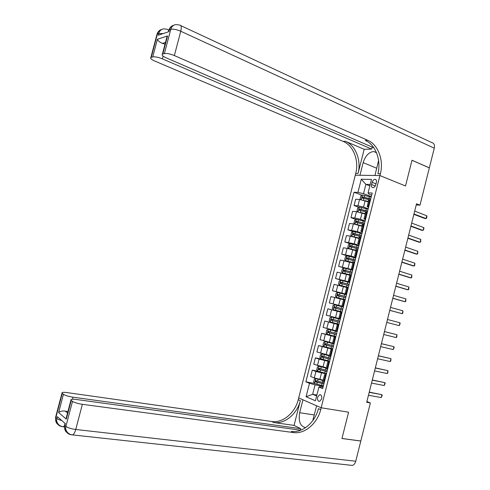 <?xml version="1.0" encoding="UTF-8"?>
<svg xmlns="http://www.w3.org/2000/svg" width="490" height="490" viewBox="0 0 490 490"><rect width="100%" height="100%" fill="white"/><g stroke="black" fill="none" stroke-linecap="round" stroke-linejoin="round"><path stroke-width="0.73" d="M321.661 398.885C322.04 396.19 321.373 394.799 319.658 394.701L317.643 397.2C317.263 399.895 317.93 401.286 319.658 401.384L321.661 398.885M416.243 204.93L419.985 205.151L416.524 203.791L366.698 402.296L370.373 402.933L360.824 441L341.965 438.464L348.586 412.182L321.164 407.766L379.915 175.549L355.287 175.206L298.232 399.711C295.127 412.856 282.712 423.293 271.736 421.498L66.94 392.582C63.277 392.123 61.63 392.312 61.991 393.145L62.267 393.415L55.854 417.633L56.828 418.485L57.312 416.659L65.342 423.648L64.845 425.522L65.881 426.435L72.508 401.359L71.258 400.391L66.309 419.115L58.616 412.555C59.884 411.288 62.089 410.798 65.225 411.086L67.54 413.003M372.13 182.335L371.573 184.528C371.224 186.445 371.69 187.499 372.957 187.695C374.268 187.511 375.218 186.494 375.805 184.65L376.369 182.445C376.712 180.541 376.259 179.487 374.997 179.291C373.68 179.475 372.725 180.485 372.13 182.335L376.002 183.879M72.508 401.359C74.505 402.621 77.794 403.607 82.375 404.324L75.742 429.473L355.746 461.237L360.812 441.049L341.953 438.519L348.586 412.182L321.164 407.766L298.686 397.941L302.943 399.803L299.666 412.715C298.275 421.394 300.254 426.361 305.595 427.629M370.226 184.485L365.877 184.356L363.519 193.66L357.927 192.405L354.019 192.239L305.864 381.845L314.531 383.437M357.927 192.405L361.277 179.211L371.506 179.42L368.106 192.846L368.419 193.881L371.671 195.13M323.033 387.278L319.59 386.659L318.904 387.076L322.696 388.601L372.204 193.023L368.106 192.846M318.904 387.076L315.438 400.759L306.066 396.741L309.478 383.296L305.864 381.845M180.798 25.627L431.794 142.596C434.048 143.074 434.875 144.936 434.275 148.176L429.344 167.837L411.998 160.248L405.518 185.992L411.986 160.297L429.332 167.886L419.985 205.151M378.599 160.493L374.93 175.481L379.915 175.549L405.518 185.992L379.915 175.549L380.375 173.742C383.97 160.438 378.151 144.611 367.739 140.305L174.354 55.56C170.11 53.845 166.79 53.19 164.389 53.582L170.796 29.339L169.418 29.81L168.94 31.623L158.276 35.243L158.742 33.485L157.449 33.926L151.239 57.367L152.745 56.938L157.419 39.28L167.58 35.929L166.931 36.94L166.312 40.731M370.373 402.933L366.881 401.561M369.858 185.924L365.877 184.356L361.277 179.211M326.058 375.309L324.582 374.672L326.199 374.764M329.255 362.698L327.767 362.11L329.36 362.269M332.441 350.099L330.94 349.566L332.52 349.78M335.626 337.518L334.119 337.034L335.681 337.31M338.81 324.95L337.285 324.515L338.835 324.852M343.508 306.379L341.971 306.011L343.496 306.44M346.681 293.841L345.132 293.528L346.638 294.018M349.854 281.327L348.292 281.058L349.78 281.609M353.014 268.82L351.446 268.6L352.916 269.212M356.181 256.331L354.595 256.16L356.052 256.834M359.335 243.855L357.743 243.732L359.182 244.461M362.49 231.39L360.885 231.317L362.312 232.107M365.644 218.944L364.027 218.92L365.436 219.771M368.792 206.511L367.163 206.535L368.554 207.442M316.883 395.044L312.651 394.315L316.644 395.987M371.291 196.637L363.519 193.66M368.333 201.911L359.568 199.448L355.66 199.234L354.062 205.537L358.943 207.331M368.211 208.795L363.537 207.068L357.957 205.794L354.062 205.537M365.246 214.093L356.469 211.656L352.586 211.355L350.981 217.664L355.961 219.428M365.13 220.966L360.438 219.293L354.858 218.001L350.981 217.664M362.159 226.288L353.376 223.869L349.505 223.489L347.9 229.804L352.984 231.537M362.049 233.148L357.339 231.531L347.9 229.804M359.066 238.495L350.27 236.094L346.424 235.635L344.819 241.962L350.007 243.665L348.531 244.443L347.79 247.364L348.813 248.516L356.083 250.286M358.962 245.343L354.233 243.787L344.819 241.962M355.973 250.715L347.165 248.338L343.337 247.799L341.726 254.126L347.398 255.915M355.869 257.556L351.122 256.056L341.726 254.126M352.874 262.952L340.244 259.97L338.639 266.309L345.916 268.508M352.776 269.782L338.639 266.309M349.774 275.202L337.151 272.158L335.54 278.504L347.343 281.921M349.676 282.019L335.54 278.504M346.669 287.465L334.058 284.359L332.441 290.711L346.491 294.6M346.577 294.269L332.441 290.711M343.557 299.739L330.952 296.572L329.341 302.93L343.441 306.654M343.472 306.532L329.341 302.93M340.446 312.032L327.853 308.804L326.236 315.168L329.966 316.16L331.589 309.754M338.829 318.427L329.966 316.16M338.866 324.711L324.741 321.042L338.915 324.521M335.711 330.738L323.124 327.412L324.741 321.042M335.754 337.01L321.636 333.298L335.858 336.612M332.588 343.061L320.013 339.674L321.636 333.298M332.637 349.321L318.518 345.566L328.772 347.827M329.464 355.397L316.901 351.949L318.518 345.566M329.519 361.645L319.063 359.127L315.401 357.847L322.151 359.25M326.34 367.745L313.778 364.241L315.401 357.847M326.395 373.986L315.928 371.506L312.283 370.14L317.894 371.242M323.21 380.111L314.292 377.949L310.66 376.541L312.283 370.14M323.265 386.341L315.052 384.84L312.651 394.315L306.066 396.741M370.428 200.049L368.743 200.281M354.019 192.239L361.926 195.247M367.28 212.476L365.613 212.636M364.131 224.916L362.484 225.014M360.977 237.374L359.348 237.399M357.823 249.839L356.205 249.796M354.662 262.322L353.063 262.211M351.495 274.823L349.915 274.639M348.329 287.33L346.761 287.085M345.162 299.856L343.613 299.543M341.334 312.234L340.452 312.007L338.804 318.506L339.686 318.751L341.334 312.234L341.983 312.4M340.336 318.923L339.686 318.751M337.157 331.485L335.644 330.995M333.972 344.06L332.477 343.496M330.781 356.647L329.311 356.016M327.596 369.252L326.138 368.554M309.478 383.296L315.052 384.84M324.398 381.869L322.959 381.098M414.687 211.117L426.747 215.759L426.913 216.764L426.557 218.179L426.037 218.595L424.775 218.497L413.879 214.344M426.747 215.759L426.037 218.595L413.964 213.989M366.594 201.255L368.376 201.721M364.811 200.588L368.425 201.525M360.946 199.614L360.113 198.787L360.848 195.878L362.392 194.971L371.175 197.09M370.71 198.94L362.484 196.876L362.208 198.046L370.177 200.036M362.857 198.15L363.537 197.274L370.654 199.148M362.484 196.876L363.562 197.28L362.502 196.876M411.68 223.103L423.783 227.599L423.954 228.585L423.066 230.441L421.81 230.318L410.877 226.3M423.783 227.599L423.066 230.441L410.957 225.982M408.666 235.108L420.812 239.451L420.634 241.833L420.102 242.293L418.852 242.152L407.876 238.263M420.812 239.451L420.102 242.293L407.943 237.987M405.653 247.119L417.841 251.315L417.67 253.679L417.125 254.163L415.881 253.992L404.869 250.249M417.841 251.315L417.125 254.163L404.924 250.01M362.961 213.26L365.301 213.867M360.505 212.446L365.344 213.695M357.957 211.858L357.038 210.914L357.774 207.999L359.311 207.117L368.094 209.248M367.629 211.098L359.384 209.028L359.127 210.204L367.335 212.268M359.789 210.32L360.444 209.414L367.58 211.288M355.33 224.187L362.263 225.878M359.164 225.241L362.22 226.031M356.193 219.3L354.968 224.114L353.958 223.048L354.699 220.132L356.23 219.281L365.013 221.425M364.548 223.275L356.291 221.198L356.04 222.374L364.248 224.445M356.726 222.503L357.345 221.572L364.505 223.446M361.926 233.614L353.143 231.452L351.618 232.285L350.877 235.2L351.906 236.327L359.17 238.079M351.906 236.327L352.31 236.462M354.748 237.074L359.139 238.207M361.461 235.47L353.192 233.381L352.947 234.557L361.161 236.639M353.658 234.698L354.246 233.742L361.424 235.61M402.633 259.149L414.865 263.191L414.699 265.537L414.154 266.039L412.911 265.85L401.855 262.242M414.865 263.191L414.154 266.039L401.904 262.04M348.813 248.516L356.052 250.396M348.788 248.485L350.05 243.64L358.839 245.815M358.368 247.671L350.087 245.576L349.854 246.758L358.074 248.84M350.589 246.911L351.14 245.925L358.337 247.793M376.418 152.537L373.68 151.514C368.86 152.108 365.356 155.814 363.163 162.631L359.954 175.273L355.287 175.206L355.728 173.466C359.195 160.702 353.406 145.518 343.178 141.408L154.662 60.993C151.337 59.486 150.069 58.334 150.853 57.538L157.051 34.122L157.449 33.926C158.178 31.47 159.667 29.951 161.921 29.382M372.161 147.086L371.653 149.083L162.386 58.861C158.233 57.208 155.018 56.571 152.745 56.938M364.18 149.303L358.037 173.491C361.516 160.677 355.728 145.432 345.474 141.304L364.18 149.303L371.653 149.083M167.58 35.929L162.79 54.041L164.389 53.582M162.79 54.041L162.362 54.225C161.522 55.07 162.79 56.27 166.159 57.82L373.864 147.827M151.239 57.367L150.853 57.538M165.479 42.434L162.453 43.39L165.007 44.235M380.375 173.742L377.888 173.711C381.465 160.463 375.652 144.703 365.258 140.422L367.739 140.305M162.453 43.39C159.618 42.158 157.939 40.792 157.419 39.28M312.773 420.622L316.613 405.775L321.164 407.766L320.699 409.615C317.465 423.323 304.743 434.305 293.522 432.56L82.375 404.324M294.055 425.387L300.339 400.642C297.216 413.836 284.776 424.322 273.775 422.533L294.055 425.387L300.731 428.677L300.358 430.147M58.616 412.555L63.443 394.327L62.267 393.415M63.443 394.327C65.335 395.516 68.514 396.471 72.986 397.182L72.453 399.209M300.731 428.677L72.986 397.182M355.746 461.237C355.103 463.54 353.976 464.937 352.371 465.42L350.497 465.218M300.744 430.202L75.944 399.436C72.226 398.989 70.56 399.209 70.952 400.097L71.258 400.391M67.908 411.631L65.225 411.086M320.699 409.615L318.433 408.617C315.211 422.264 302.514 433.191 291.317 431.439L293.522 432.56M67.516 414.565L66.236 417.958L66.309 419.115M399.607 271.19L411.888 275.08L411.729 277.414L411.177 277.934L409.94 277.72L398.842 274.247M411.888 275.08L411.177 277.934L398.885 274.082M355.746 258.028L346.957 255.835L345.444 256.619L344.703 259.541L345.72 260.723L352.984 262.511M345.72 260.723L352.965 262.597M355.281 259.884L346.981 257.789L346.761 258.971L354.981 261.06M347.52 259.137L348.035 258.12L355.25 259.988M396.582 283.245L408.911 286.981L408.752 289.296L408.195 289.841L406.963 289.602L395.822 286.264M408.911 286.981L408.195 289.841L395.853 286.142M352.653 270.26L343.864 268.048L342.351 268.802L341.61 271.73L342.62 272.942L349.891 274.749M342.62 272.942L349.872 274.817M352.181 272.115L343.87 270.014L343.662 271.197L351.887 273.291M344.458 271.374L344.923 270.327L352.163 272.195M393.556 295.317L405.922 298.9L405.775 301.191L405.205 301.76L403.987 301.497L392.802 298.3M405.922 298.9L405.205 301.76L392.827 298.214M349.554 282.497L340.764 280.28L339.258 281.003L338.517 283.937L339.521 285.174L347.159 287.097M339.521 285.174L346.773 287.042L345.132 293.528M349.082 284.359L340.752 282.246L340.556 283.434L348.782 285.535M341.401 283.63L341.812 282.552L349.07 284.414M390.518 307.395L402.939 310.825L402.792 313.104L402.223 313.692L389.783 310.348M402.939 310.825L402.223 313.692L389.789 310.299M346.454 294.753L337.659 292.518L336.158 293.222L335.417 296.15L336.416 297.418L345.211 299.66M336.416 297.418L345.205 299.684M345.983 296.615L337.641 294.496L337.451 295.691L345.683 297.798M338.351 295.911L338.694 294.79L345.971 296.646M399.95 322.769L400.165 323.596L399.228 325.636L386.751 322.402L399.228 325.636L399.95 322.769L387.486 319.492M333.31 309.674L342.106 311.934L333.31 309.674L332.318 308.382L333.059 305.448L334.511 304.786L333.28 309.643M334.511 304.786L343.349 307.022M335.344 308.21L335.577 307.04L342.871 308.896L336.342 307.206L334.517 306.764L334.339 307.953L342.577 310.066M384.448 331.595L396.955 334.719L396.814 336.961L396.238 337.592L383.713 334.505M396.238 337.592L396.955 334.719L384.448 331.577M331.442 317.036L340.238 319.302L331.442 317.036L329.954 317.685L329.213 320.625L330.193 321.948L338.994 324.221M339.766 321.171L331.393 319.039L331.228 320.233L339.466 322.353M339.472 322.334L332.33 320.509L332.453 319.302L331.393 319.039M381.404 343.717L393.96 346.687L394.187 347.477L393.237 349.56L380.675 346.632M393.237 349.56L393.96 346.687L381.416 343.662M337.132 331.565L328.325 329.317L326.848 329.942L326.101 332.888L327.081 334.235L335.877 336.52M328.325 329.317L337.126 331.601M336.648 333.47L328.269 331.332L328.11 332.526L336.354 334.652M336.361 334.615L329.213 332.784L328.894 331.828M378.36 355.85L390.959 358.668L390.83 360.873L390.236 361.547L377.625 358.766M390.236 361.547L390.959 358.668L378.384 355.752M332.483 343.472L325.207 341.616L323.737 342.21L322.99 345.156L323.964 346.534L332.759 348.837M325.207 341.616L332.471 343.527M333.537 345.781L325.14 343.637L324.993 344.831L333.237 346.963M333.249 346.902L326.101 345.083L325.758 344.151M375.309 368.002L387.958 370.661L387.829 372.847L387.235 373.539L374.574 370.918M387.235 373.539L387.958 370.661L375.34 367.861M329.372 355.777L322.089 353.921L320.619 354.49L319.872 357.443L320.84 358.852L329.641 361.167M322.089 353.921L329.354 355.85M330.413 358.104L322.004 355.954L321.869 357.155L330.113 359.293M330.138 359.207L322.977 357.388L322.628 356.481M372.253 380.16L384.95 382.666L385.189 383.394L384.227 385.55L371.524 383.082M384.227 385.55L384.95 382.666L372.302 379.983M326.248 368.094L318.966 366.244L317.502 366.79L316.754 369.742L317.716 371.175L326.518 373.509M318.966 366.244L326.224 368.192M327.289 370.446L318.868 368.284L318.739 369.491L326.989 371.628M327.02 371.524L319.854 369.711L319.492 368.823M369.203 392.331L381.937 394.683L382.188 395.393L381.214 397.568L368.468 395.259M381.214 397.568L381.937 394.683L369.252 392.116M323.13 380.43L315.836 378.58L314.378 379.095L313.631 382.053L314.586 383.517L323.388 385.863M315.836 378.58L323.1 380.546M324.166 382.8L315.732 380.632L315.609 381.839L323.865 383.982M323.896 383.854L316.73 382.047L316.356 381.177M363.537 207.068L365.148 200.71M360.438 219.293L362.049 212.93M357.339 231.531L358.95 225.167M354.233 243.787L355.844 237.411M351.122 256.056L352.739 249.673M348.01 268.336L349.627 261.948M344.899 280.629L346.516 274.235M341.775 292.94L343.398 286.534M338.657 305.258L340.281 298.851M335.527 317.594L337.157 311.181M332.404 329.948L334.027 323.523M329.268 342.308L330.897 335.877M326.132 354.687L327.761 348.249M322.996 367.077L324.625 360.634M319.848 379.481L321.483 373.031M357.957 205.794L359.568 199.448M368.113 206.462L369.748 200.012M364.97 218.883L366.606 212.427M354.858 218.001L356.469 211.656M361.822 231.317L363.458 224.849M351.759 230.227L353.376 223.869M358.668 243.769L360.309 237.295M348.66 242.458L350.27 236.094M355.513 256.227L357.155 249.747M345.548 254.708L347.165 248.338M352.353 268.704L354.001 262.217M342.443 266.97L344.06 260.594M349.192 281.193L350.84 274.7M339.325 279.251L340.948 272.863M346.026 293.7L347.673 287.195M336.207 291.538L337.83 285.143M342.859 306.219L344.507 299.709M333.09 303.843L334.713 297.442M336.507 331.295L338.161 324.772M326.836 328.49L328.465 322.077M333.329 343.858L334.982 337.322M323.706 340.832L325.336 334.413M330.144 356.432L331.804 349.891M320.57 353.192L322.2 346.767M326.959 369.019L328.619 362.471M317.434 365.565L319.063 359.127M323.768 381.624L325.427 375.071M314.292 377.949L315.928 371.506M375.26 185.986L371.573 184.528M362.355 194.996L361.173 199.657M368.688 199.626L368.217 201.47M369.448 196.606L368.982 198.456M363.923 198.389L363.47 200.177M364.689 195.375L364.217 197.225M359.274 207.141L358.074 211.876M365.607 211.79L365.136 213.64M366.367 208.771L365.901 210.62M360.836 210.559L360.371 212.409M361.602 207.54L361.136 209.389M360.487 209.426L359.421 209.034M362.52 223.973L362.049 225.823M363.286 220.953L362.814 222.803M357.749 222.742L357.277 224.592M358.515 219.716L358.049 221.572M357.406 221.584L356.334 221.204M353.106 231.47L351.881 236.296M359.433 236.168L358.962 238.024M360.199 233.142L359.727 234.998M354.662 234.937L354.19 236.793M355.428 231.911L354.956 233.767M354.319 233.755L353.247 233.387M356.34 248.375L355.869 250.231M357.106 245.349L356.64 247.205M351.563 247.144L351.097 249M352.335 244.112L351.863 245.974M351.232 245.937L350.154 245.588M358.037 173.491L355.728 173.466M345.474 141.304L343.178 141.408M434.275 148.176L180.767 31.244L174.354 55.56M163.109 56.13L162.386 58.861M168.725 30.993L169.418 29.81C170.177 27.262 171.714 25.701 174.03 25.131M180.767 31.244C181.68 27.189 181.288 25.125 179.591 25.064L175.965 24.555C173.368 24.953 171.647 26.546 170.796 29.339C173.221 28.83 176.547 29.467 180.767 31.244M156.818 34.998L157.051 34.122C157.7 31.991 159.005 30.509 160.953 29.688M168.689 30.398L167.323 29.32L163.795 28.83C161.253 29.229 159.569 30.778 158.742 33.485L163.054 33.62M376.755 168.26L363.163 162.631M300.339 400.642L298.232 399.711M273.775 422.533L271.736 421.498M71.565 434.802L71.13 434.697M62.365 426.643L61.973 426.545M61.752 420.524C59.327 419.869 57.685 419.189 56.828 418.485L56.577 420.714C57.459 424.242 59.7 426.263 63.314 426.778L64.484 425.718M55.768 416.653L55.609 419.857L56.577 420.714C56.932 424.064 58.751 426.024 62.04 426.6L64.472 426.913M61.991 393.145L55.584 417.333L55.609 419.857C55.731 421.884 56.571 423.476 58.114 424.622M75.742 429.473C71.136 428.83 67.847 427.813 65.881 426.435L65.623 428.732C66.56 432.37 68.888 434.446 72.606 434.949C73.868 434.244 74.915 432.419 75.742 429.473M64.747 424.444L64.588 427.813L65.623 428.732C65.979 432.18 67.834 434.189 71.203 434.765L352.371 465.42M65.029 423.372L64.588 427.813C64.717 429.92 65.574 431.555 67.173 432.725M314.286 414.95L299.666 412.715M346.92 255.86L345.695 260.692M353.247 260.594L352.776 262.456M354.013 257.562L353.541 259.424M348.47 259.363L347.998 261.225M349.235 256.331L348.764 258.193M348.139 258.138L347.055 257.795M343.827 268.067L342.596 272.912M350.148 272.832L349.676 274.694M350.913 269.794L350.448 271.656M345.364 271.601L344.893 273.463M346.136 268.563L345.664 270.425M345.04 270.345L343.955 270.021M340.721 280.298L339.497 285.143M347.049 285.082L346.577 286.944M347.814 282.044L347.343 283.906M342.259 283.851L341.787 285.713M343.031 280.813L342.559 282.675M341.947 282.571L340.856 282.258M337.622 292.536L336.391 297.387M343.943 297.344L343.472 299.206M344.709 294.3L344.237 296.162M339.154 296.113L338.682 297.975M339.925 293.069L339.454 294.931M338.841 294.809L337.751 294.508M340.832 309.619L340.36 311.487M341.604 306.575L341.132 308.437M336.042 308.388L335.57 310.256M336.814 305.344L336.342 307.206M335.736 307.065L334.639 306.777M331.405 317.055L330.168 321.918M337.72 321.906L337.249 323.774M338.492 318.855L338.02 320.73M332.93 320.674L332.453 322.549M333.702 317.63L333.224 319.498M332.33 320.509L331.228 320.233M328.288 329.335L327.057 334.204M334.603 334.211L334.131 336.079M335.38 331.16L334.903 333.029M329.807 332.98L329.335 334.854M330.585 329.929L330.107 331.797M329.213 332.784L328.11 332.526M325.17 341.628L323.939 346.504M331.485 346.528L331.013 348.402M332.263 343.472L331.785 345.346M326.689 345.297L326.211 347.171M327.461 342.24L326.989 344.115M326.101 345.083L324.993 344.831M322.053 353.939L320.815 358.815M328.361 358.858L327.89 360.732M329.139 355.795L328.661 357.669M323.565 357.627L323.088 359.501M324.337 354.57L323.865 356.444M322.977 357.388L321.869 357.155M318.929 366.257L317.692 371.138M325.238 371.2L324.766 373.08M326.015 368.137L325.538 370.011M320.435 369.968L319.958 371.849M321.207 366.906L320.736 368.786M319.854 369.711L318.739 369.491M315.799 378.592L314.562 383.48M322.108 383.56L321.636 385.434M322.885 380.491L322.408 382.372M317.3 382.329L316.828 384.209M318.077 379.26L317.6 381.14M316.73 382.047L315.609 381.839M320.674 394.879L319.658 394.701M367.163 206.535L368.792 200.098M364.027 218.92L365.656 212.476M360.885 231.317L362.52 224.867M357.743 243.732L359.378 237.276M354.595 256.16L356.23 249.698M351.446 268.6L353.082 262.132M348.292 281.058L349.927 274.578M341.971 306.011L343.613 299.519M335.638 331.02L337.285 324.515M332.465 343.545L334.119 337.034M329.292 356.089L330.94 349.566M326.113 368.639L327.767 362.11M322.928 381.208L324.582 374.672M375.916 179.659L374.997 179.291M360.444 209.414L359.384 209.028M357.345 221.572L356.291 221.198M354.246 233.742L353.192 233.381M351.14 245.925L350.087 245.576M162.362 54.225L166.931 36.94M168.523 31.764L168.983 30.031C169.656 27.826 170.998 26.295 173.007 25.449M168.94 30.062L168.425 29.823M376.498 152.727L373.68 151.514M66.23 417.958L70.952 400.097M348.035 258.12L346.981 257.789M344.923 270.327L343.87 270.014M341.812 282.552L340.752 282.246M338.694 294.79L337.641 294.496M335.577 307.04L334.517 306.764M328.882 331.479L328.269 331.332M325.556 343.729L325.14 343.637M322.346 356.022L322.004 355.954"/></g></svg>

